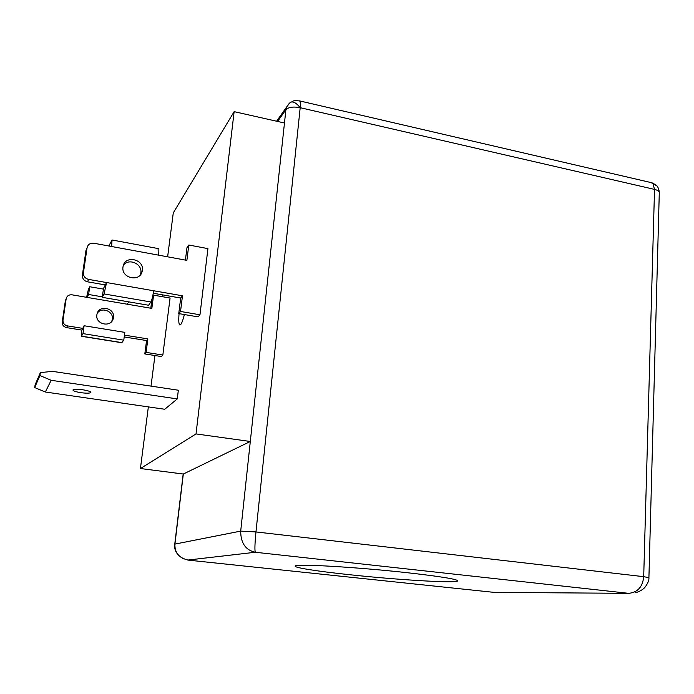 <?xml version="1.0" encoding="UTF-8"?>
<svg xmlns="http://www.w3.org/2000/svg" width="694" height="694" viewBox="0 0 694 694"><rect width="100%" height="100%" fill="white"/><g stroke="black" fill="none" stroke-linecap="round" stroke-linejoin="round"><path stroke-width="1.04" d="M298.993 100.769L299.617 100.908C300.355 101.723 300.545 103.987 300.19 107.691C293.276 106.434 288.513 107.11 285.893 109.721L286.527 107.154L289.493 103.276M349.247 574.675C316.967 571.257 292.807 567.484 295.332 565.966C295.913 563.623 356.43 567.085 406.901 572.671C441.445 576.575 458.361 579.36 457.667 581.025C455.099 583.394 396.144 579.759 349.247 574.675M174.775 544.122L240.697 531.118C240.74 543.081 245.598 550.134 255.271 552.259L187.753 560.067M183.32 474.028L140.431 468.528L196.02 433.923L234.138 111.647L284.471 122.994L250.308 441.479L183.32 474.028L174.931 544.018C174.558 552.71 179.078 558.089 188.49 560.153L494.423 592.407M184.378 314.538C182.6 321.608 181.082 325.087 179.807 324.966C178.722 324.185 178.479 320.402 179.078 313.636M80.964 392.683C75.698 391.824 73.035 390.922 72.974 389.967C74.024 389.143 77.338 389.091 82.924 389.802C88.19 390.67 90.836 391.572 90.871 392.509C89.812 393.333 86.507 393.394 80.964 392.683M142.322 270.417L142.114 271.484C139.772 282.501 120.964 278.103 122.994 266.947L123.124 266.227C125.18 254.889 144.343 259.14 142.322 270.417M123.393 265.282C128.694 257.76 142.522 263.815 140.83 272.855L140.266 274.98M113.443 317.566L113.261 318.494C111.205 327.967 95.087 324.41 96.874 314.816L96.987 314.191C98.791 304.44 115.23 307.858 113.443 317.566M97.29 313.185C101.749 306.462 113.868 311.441 112.359 319.344L111.786 321.357M103.423 289.112L89.717 286.743L88.312 289.728L86.603 297.31M128.728 301.864L127.236 304.215L87.21 297.414L88.606 294.49L89.717 286.743M88.606 294.49L102.339 296.841M82.976 333.623L123.775 340.181L124.833 332.374L84.113 325.746L81.857 330.092L81.389 336.286L82.976 333.623L84.113 325.746M81.536 336.312L121.702 342.732L123.775 340.181M109.479 246.118L109.739 244.262L112.038 239.994L111.639 246.509L93.846 243.238C90.203 242.909 87.938 244.409 87.071 247.741L83.445 272.664C83.306 276.177 85.032 278.433 88.632 279.413L106.572 282.545L104.074 293.944L102.261 297.344L148.568 305.247L150.884 301.977C151.908 300.094 152.827 296.355 153.634 290.76L182.479 295.8L180.692 298.03L178.748 313.584L198.05 316.863L199.967 314.781L180.527 311.467L178.748 313.584M102.261 297.344L103.519 288.418L106.572 282.545L153.634 290.76M199.967 314.781L207.931 248.617L188.794 245.017L186.886 260.363L158.293 255.097L158.093 248.547M34.7 387.573L35.125 384.78L40.365 372.6L39.914 375.567L34.7 387.573L45.336 392.015L164.73 409.26L177.274 398.911L51.174 380.295L39.914 375.567M152.637 296.494L153.574 295.167L151.847 308.396L127.236 304.215M124.217 336.937L146.564 340.546L147.865 338.915L146.113 352.387L162.838 355.042L170.073 298.03L153.574 295.167M151.96 299.218L150.789 308.214M87.21 297.414L71.985 294.82C68.862 294.586 66.919 295.904 66.164 298.767L62.998 320.168C62.868 323.178 64.342 325.087 67.413 325.885L82.751 328.375M66.173 298.732L65.383 300.684L62.226 321.955C62.104 324.948 63.562 326.839 66.615 327.629L81.857 330.092M124.46 335.124L147.865 338.915M146.564 340.546L144.812 353.931L146.113 352.387M144.812 353.931L161.442 356.56L162.838 355.042M188.794 245.017L186.981 247.611L185.419 260.094M86.932 248.088L85.978 250.413L82.378 275.128C82.248 278.624 83.965 280.853 87.531 281.825L105.341 284.922M153.261 293.258L180.692 298.03M182.479 295.8L180.527 311.467M177.274 398.911L178.341 390.219L52.501 371.359L40.365 372.6M51.174 380.295L45.336 392.015M234.138 111.647L173.274 212.902L167.636 256.815M162.734 294.907L162.509 296.711M154.944 355.528L151.014 386.124M148.351 406.892L140.431 468.528M492.48 592.372L628.721 593.335C637.725 592.364 642.722 586.812 643.702 576.671L648.907 577.694C649.194 580.219 647.832 583.472 644.821 587.454C641.23 591.349 635.062 592.98 635.097 592.789M289.979 102.886L291.341 101.992C293.935 101.628 296.885 103.527 300.19 107.691L255.965 531.934L240.697 531.118L250.308 441.479L196.02 433.923M648.916 577.625L659.283 192.863C659.404 191.379 657.817 190.225 654.529 189.401L300.19 107.691M650.746 182.505L652.941 183.502L654.529 189.401L643.702 576.671L255.965 531.934C254.863 543.237 254.629 550.012 255.271 552.259L628.721 593.335M652.941 183.502L657.071 186.087M122.031 342.636L81.623 336.174M104.074 293.944L150.884 301.977M65.383 300.702L66.164 298.793M62.998 320.168L62.226 321.955M66.615 327.629L67.413 325.885M158.293 255.097L111.639 246.509M83.445 272.664L82.378 275.128M88.632 279.413L87.531 281.825M284.471 122.994L285.893 109.721L277.6 121.45M276.611 121.224L286.527 107.154C288.678 103.796 290.283 102.079 291.341 101.992C293.866 101.636 290.803 100.205 299.617 100.908L652.039 182.808L656.004 184.977C655.787 184.908 658.727 186.391 659.291 192.464M181.073 324.063L179.807 324.966M140.622 273.922L142.114 271.484M112.176 320.255L113.261 318.494M65.383 300.684L66.164 298.767M112.038 239.994L158.406 248.608M183.589 558.887C172.823 552.806 174.845 545.605 174.784 544.07M183.181 474.011L174.775 544.07"/></g></svg>
